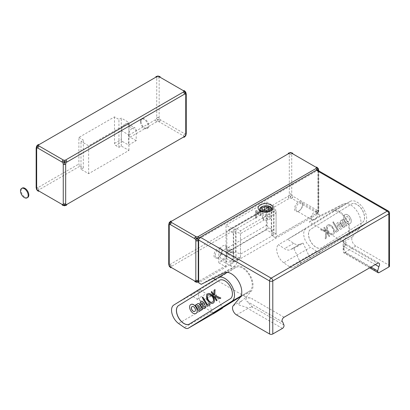 <?xml version="1.0" encoding="UTF-8"?>
<svg xmlns="http://www.w3.org/2000/svg" width="410" height="410" viewBox="0 0 410 410"><rect width="100%" height="100%" fill="white"/><g stroke="black" fill="none" stroke-linecap="round" stroke-linejoin="round"><path stroke-width="0.31" stroke-dasharray="2.05 1.54" d="M140.404 121.698A5.432 3.136 60 0 1 141.532 119.213A5.432 3.136 60 0 1 146.959 122.349A5.432 3.136 60 0 1 146.959 128.617A5.432 3.136 60 0 1 142.777 127.167A5.432 3.136 60 0 1 140.404 121.698M141.045 121.329A5.432 3.136 60 0 1 142.167 118.844A5.432 3.136 60 0 1 147.6 121.98A5.432 3.136 60 0 1 147.6 128.253A5.432 3.136 60 0 1 143.413 126.798A5.432 3.136 60 0 1 141.045 121.329M27.69 197.476A5.432 3.136 60 0 1 23.508 196.026A5.432 3.136 60 0 1 21.136 190.558A5.432 3.136 60 0 1 22.263 188.072M160.361 77.387A1.712 0.989 -120 0 0 159.51 77.305A1.712 0.989 -120 0 0 159.157 78.085L159.157 117.634A1.712 0.989 -120 0 0 159.51 118.828A1.712 0.989 -120 0 0 160.361 119.73L184.541 133.686A1.712 0.989 -120 0 0 185.397 133.773A1.712 0.989 -120 0 0 185.75 132.989L185.75 93.439A1.712 0.989 -120 0 0 185.397 92.25A1.712 0.989 -120 0 0 184.541 91.348L160.361 77.387M136.187 140.666L130.144 137.176A1.712 0.989 60 0 1 128.935 135.085L128.935 126.244A5.356 3.09 120 0 0 127.823 123.789A5.356 3.09 120 0 0 123.697 125.224A5.356 3.09 120 0 0 121.36 130.616L121.36 139.456A1.712 0.989 -120 0 0 122.569 141.547L128.612 145.037L136.187 140.666L136.187 130.431A5.356 3.09 120 0 0 135.08 127.976A5.356 3.09 120 0 0 130.949 129.411A5.356 3.09 120 0 0 128.612 134.803L128.612 145.037M183.332 137.176A1.712 0.989 0 0 0 183.834 136.479A1.712 0.989 0 0 0 183.332 135.782L159.157 121.821A1.712 0.989 0 0 0 157.947 121.534A1.712 0.989 0 0 0 156.738 121.821L130.144 137.176M62.048 204.405L63.258 205.108A1.712 0.989 0 0 0 64.462 205.395A1.712 0.989 0 0 0 65.672 205.108L66.881 204.405M78.889 137.452L83.322 140.015L80.985 141.363L88.642 145.781L128.935 122.518L121.278 118.1L118.941 119.448L114.508 116.891L78.889 137.452L78.889 163.974A1.712 0.989 -120 0 0 80.099 166.071L39.078 189.753A1.712 0.989 0 0 0 38.581 190.45A1.712 0.989 0 0 0 39.078 191.147M80.099 166.071L83.322 167.931L80.985 169.279L88.642 173.702L128.935 150.434L121.278 146.016L118.941 147.364L115.717 145.504A1.712 0.989 60 0 1 114.508 143.413L114.508 116.891M63.258 205.108L62.402 205.19M66.528 205.19L65.672 205.108M184.541 133.686L184.187 134.88L183.332 135.782M159.157 121.821L160.008 120.919L160.361 119.73M36.162 148.107L36.664 147.41L36.664 186.96L36.162 187.657L36.782 189.681L38.222 191.234M185.397 135.577L185.633 135.71L186.248 133.686L185.75 132.989M185.75 93.439L186.248 94.136M159.157 117.634L157.947 117.347L156.738 117.634L156.738 78.085L157.947 77.797L159.157 78.085M157.947 76.403L157.947 76.127L155.882 76.608L155.528 77.387L37.869 145.319L38.222 144.535M184.187 90.564L184.541 91.348M128.935 135.085L155.528 119.73A1.712 0.989 120 0 0 156.384 118.828L157.947 119.73L155.882 120.919L156.738 121.821M155.528 119.73L155.882 120.919M36.664 186.96A1.712 0.989 120 0 0 37.018 187.744L37.018 189.548M39.078 189.753L38.222 188.851L37.869 187.657L78.889 163.974M121.278 146.016L121.278 118.1M118.941 147.364L118.941 119.448M83.322 167.931L83.322 140.015M80.985 169.279L80.985 141.363M88.642 173.702L88.642 145.781M128.935 150.434L128.935 122.518M37.018 187.744A1.712 0.989 120 0 0 37.869 187.657M37.869 145.319A1.712 0.989 120 0 0 37.018 146.221A1.712 0.989 120 0 0 36.664 147.41M156.738 78.085A1.712 0.989 120 0 0 156.384 77.305A1.712 0.989 120 0 0 155.528 77.387M156.384 118.828A1.712 0.989 120 0 0 156.738 117.634M64.462 205.666L64.462 205.395M38.581 190.45L36.782 189.681L38.222 188.851M183.834 136.479L185.633 135.71L184.187 137.263M185.397 133.773L185.633 135.71L184.187 134.88M159.51 118.828L157.947 119.73L157.947 117.347M157.947 121.534L157.947 119.73L160.008 120.919M159.51 77.305L157.947 76.127L160.008 76.608M156.384 77.305L157.947 76.127L157.947 77.797M170.442 221.856A1.712 0.989 120 0 0 169.586 222.758A1.712 0.989 120 0 0 169.233 223.952L169.233 263.497A1.712 0.989 120 0 0 169.586 264.281A1.712 0.989 120 0 0 170.442 264.194L288.097 196.267A1.712 0.989 120 0 0 288.953 195.365A1.712 0.989 120 0 0 289.306 194.171L289.306 154.626A1.712 0.989 120 0 0 288.953 153.842A1.712 0.989 120 0 0 288.097 153.929L170.442 221.856L170.796 221.072M318.319 169.981A1.712 0.989 -120 0 0 317.965 168.787A1.712 0.989 -120 0 0 317.109 167.885L292.935 153.929A1.712 0.989 -120 0 0 292.079 153.842A1.712 0.989 -120 0 0 291.725 154.626L291.725 194.171A1.712 0.989 -120 0 0 292.079 195.365A1.712 0.989 -120 0 0 292.935 196.267L317.109 210.222A1.712 0.989 -120 0 0 317.965 210.309A1.712 0.989 -120 0 0 318.319 209.525L318.319 169.981L318.821 170.678L318.319 171.375L318.319 210.924L318.821 210.222L318.319 209.525M218.791 262.8L224.839 266.29A1.712 0.989 -120 0 0 226.043 265.593L226.043 256.752A5.356 3.09 -60 0 1 228.385 251.361A5.356 3.09 -60 0 1 232.511 249.926A5.356 3.09 -60 0 1 233.623 252.375L233.623 261.216A1.712 0.989 60 0 1 233.264 262A1.712 0.989 60 0 1 232.414 261.918L226.366 258.428L218.791 262.8L218.791 252.565A5.356 3.09 -60 0 1 221.128 247.174A5.356 3.09 -60 0 1 225.259 245.739A5.356 3.09 -60 0 1 226.366 248.188L226.366 258.428M276.089 210.176L271.656 207.619L273.993 206.271L266.341 201.848L226.043 225.116L233.7 229.533L236.037 228.185L240.47 230.743L276.089 210.176L276.089 236.698A1.712 0.989 60 0 1 274.879 237.395L315.9 213.712A1.712 0.989 0 0 0 316.402 213.015A1.712 0.989 0 0 0 315.9 212.318L291.725 198.363A1.712 0.989 0 0 0 290.516 198.071A1.712 0.989 0 0 0 289.306 198.363L171.652 266.29A1.712 0.989 0 0 0 171.149 266.987A1.712 0.989 0 0 0 171.652 267.684L195.826 281.644A1.712 0.989 0 0 0 197.036 281.931A1.712 0.989 0 0 0 198.245 281.644L224.839 266.29M274.879 237.395L271.656 235.535L273.993 234.187L266.341 229.764L226.043 253.031L233.7 257.449L236.037 256.101L239.261 257.962A1.712 0.989 -120 0 0 240.116 258.044A1.712 0.989 -120 0 0 240.47 257.265L240.47 230.743M291.725 198.363L292.581 197.456L292.935 196.267M317.109 210.222L316.756 211.416L315.9 212.318M288.097 196.267L288.45 197.456L289.306 198.363M171.652 266.29L170.796 265.388L170.442 264.194M289.306 154.626L290.516 154.334L291.725 154.626M291.725 194.171L290.516 193.884L289.306 194.171M169.233 263.497L168.73 264.194L169.35 266.223L170.796 267.771L171.652 267.684M195.826 281.644L194.97 281.726M316.756 167.101L317.109 167.885M168.73 224.649L169.233 223.952M199.362 238.036L199.45 238.605L317.109 170.678L316.986 169.991M226.043 265.593L199.45 280.947L199.096 281.726L198.645 281.957L199.096 281.726L198.245 281.644M199.45 280.947A1.712 0.989 -60 0 1 198.645 281.055M292.079 153.842L290.516 152.669L292.581 153.145M170.796 265.388L169.35 266.223L169.586 264.281M317.965 210.309L318.201 212.252L316.756 211.416M292.079 195.365L290.516 196.267L290.516 193.884M315.9 213.712L316.756 213.8L317.109 213.015L276.089 236.698M233.7 257.449L233.7 229.533M236.037 256.101L236.037 228.185M271.656 235.535L271.656 207.619M273.993 234.187L273.993 206.271M266.341 229.764L266.341 201.848M226.043 253.031L226.043 225.116M318.319 210.924A1.712 0.989 -60 0 1 317.965 212.113A1.712 0.989 -60 0 1 317.109 213.015M317.109 170.678A1.712 0.989 -60 0 1 317.965 170.591A1.712 0.989 -60 0 1 318.319 171.375M198.758 239.261A1.712 0.989 -60 0 1 199.45 238.605M290.516 198.071L290.516 196.267L292.581 197.456M288.953 195.365L290.516 196.267L288.45 197.456M318.821 210.222L318.298 212.308L316.756 213.8L318.201 212.252L317.965 212.113L318.201 212.252L318.821 210.222L318.821 170.893M318.201 212.252L316.402 213.015M169.586 266.085L171.149 266.987M288.953 153.842L290.516 152.669L290.516 154.334M290.516 152.94L290.516 152.669L288.45 153.145M197.036 282.203L197.036 281.931M389.5 266.059A2.281 1.317 0 0 0 388.834 265.127L355.813 246.061A5.699 3.29 60 0 1 352.272 241.587A5.699 3.29 60 0 1 352.431 236.924L359.339 228.631A14.816 8.554 -120 0 0 357.289 211.591A14.816 8.554 -120 0 0 343.411 204.001L320.502 215.44L317.914 213.948L198.645 282.808M389.5 213.015A2.281 1.317 0 0 0 388.834 212.088L317.914 171.144L317.914 213.948M260.852 207.398A5.914 3.039 175.1 0 1 264.86 205.902L270.38 206.753M270.8 210.935L265.706 212.431L261.344 211.524L260.319 210.935M375.237 264.599L344.19 246.671A7.324 4.228 180 0 1 343.324 246.072L343.708 248.465L345.092 252.109L346.178 253.488L343.708 252.765L343.175 250.607L346.178 242.32L343.826 241.895L343.185 241.198L342.868 241.377L309.217 221.953L332.126 210.514A14.816 8.554 -120 0 1 346.004 218.105A14.816 8.554 -120 0 1 348.059 235.145L342.868 241.377M343.185 241.198A10.255 5.919 180 0 0 346.178 245.113L343.175 242.11L343.324 246.072M320.502 215.44L309.217 221.953M369.666 267.817L343.708 252.765A2.281 1.317 120 0 0 344.564 252.555L343.385 252.278M240.721 296.532L242.781 295.261L215.891 279.738L235.612 267.545A13.679 7.898 60 0 1 235.729 267.474A13.679 7.898 60 0 1 249.347 275.264A13.679 7.898 60 0 1 249.521 291.09L242.781 295.261L246.159 297.214L241.772 300.817L238.118 304.707L247.522 307.684L252.627 307.5L247.343 301.632L282.505 321.932M236.544 314.921L247.789 308.428L247.522 307.684M246.159 297.214L251.35 290.977A14.816 8.554 -120 0 0 249.3 273.936A14.816 8.554 -120 0 0 235.422 266.346L212.513 277.785L201.233 284.299M213.149 313.583L206.409 298.977L203.801 299.659A11.398 6.58 60 0 1 203.263 300.038A11.398 6.58 60 0 1 197 299.126L191.014 295.185A11.398 6.58 -120 0 1 191.526 294.805L215.891 279.738L215.286 279.384M213.328 278.257L212.513 277.785M282.644 322.029L247.343 301.632C242.392 298.429 250.612 296.548 252.627 299.126A10.255 5.919 0 0 0 245.841 297.393M317.914 171.144A2.281 1.317 120 0 0 317.442 170.099M388.834 265.127L388.834 212.088A2.281 1.317 120 0 0 388.362 211.042M191.014 295.185L200.28 289.834L206.266 293.775A11.398 6.58 -120 0 0 212.529 294.688A11.398 6.58 -120 0 0 213.067 294.308L215.675 293.627L222.281 307.936M215.25 312.661A6.837 3.946 60 0 1 211.386 311.964L205.559 307.895A11.398 6.58 60 0 1 199.127 298.454A11.398 6.58 60 0 1 200.28 289.834M205.559 307.895L178.56 323.485M206.409 298.977L215.675 293.627M203.801 299.659L213.067 294.308M194.673 311.374L194.591 311.421A2.691 1.553 -120 0 0 194.647 311.39A2.691 1.553 -120 0 0 194.673 311.374L194.996 311.175A2.691 1.553 -120 0 0 194.96 308.059A2.691 1.553 -120 0 0 192.28 306.526A2.691 1.553 -120 0 0 192.254 306.542L192.239 306.552M219.519 280.25A10.711 6.186 60 0 1 219.56 280.23A10.711 6.186 60 0 1 230.225 286.334A10.711 6.186 60 0 1 230.369 298.731L189.502 323.997A10.711 6.186 60 0 1 189.41 324.054A10.711 6.186 60 0 1 189.369 324.079M300.586 263.102L309.857 257.752L346.23 235.258A13.679 7.898 -120 0 0 346.05 219.432A13.679 7.898 -120 0 0 332.433 211.642A13.679 7.898 -120 0 0 332.315 211.714L288.23 238.974A11.398 6.58 -120 0 0 287.717 239.353L278.452 244.703L284.438 248.644A11.398 6.58 -120 0 0 290.7 249.552A11.398 6.58 -120 0 0 291.238 249.177L293.847 248.496L300.586 263.102L293.534 267.458A6.837 3.946 60 0 1 293.478 267.494A6.837 3.946 60 0 1 289.552 266.833L283.73 262.764L310.724 247.179L316.551 251.248A6.837 3.946 -120 0 0 320.476 251.909A6.837 3.946 -120 0 0 320.533 251.873L363.957 225.023A13.679 7.898 -120 0 0 363.778 209.197A13.679 7.898 -120 0 0 350.16 201.407A13.679 7.898 -120 0 0 350.043 201.474L305.962 228.734A11.398 6.58 -120 0 0 304.153 237.236A11.398 6.58 -120 0 0 310.724 247.179M362.45 222.471A10.711 6.186 -120 0 0 362.312 210.074A10.711 6.186 -120 0 0 351.642 203.97A10.711 6.186 -120 0 0 351.549 204.026L310.688 229.298A10.711 6.186 -120 0 0 310.826 241.695A10.711 6.186 -120 0 0 321.491 247.799A10.711 6.186 -120 0 0 321.583 247.742L362.368 222.517L321.502 247.789A10.711 6.186 60 0 1 321.409 247.845A10.711 6.186 60 0 1 310.744 241.741A10.711 6.186 60 0 1 310.606 229.344L351.472 204.072A10.711 6.186 60 0 1 351.565 204.016A10.711 6.186 60 0 1 362.23 210.12A10.711 6.186 60 0 1 362.368 222.517M283.73 262.764A11.398 6.58 60 0 1 277.293 253.324A11.398 6.58 60 0 1 278.452 244.703M309.857 257.752L303.113 243.145L293.847 248.496M303.113 243.145L300.504 243.827A11.398 6.58 60 0 1 299.966 244.201A11.398 6.58 60 0 1 293.704 243.294L287.717 239.353M300.504 243.827L291.238 249.177M346.301 216.695A2.691 1.553 60 0 1 346.322 216.685A2.691 1.553 60 0 1 349.002 218.217A2.691 1.553 60 0 1 349.038 221.333L348.715 221.533A2.691 1.553 60 0 1 348.69 221.549A2.691 1.553 60 0 1 346.009 220.011A2.691 1.553 60 0 1 345.978 216.9L346.219 216.746A2.691 1.553 60 0 1 346.245 216.731A2.691 1.553 60 0 1 348.925 218.263A2.691 1.553 60 0 1 348.961 221.379L348.633 221.579A2.691 1.553 60 0 1 348.613 221.595A2.691 1.553 60 0 1 345.932 220.062A2.691 1.553 60 0 1 345.896 216.946L346.219 216.746M273.593 230.025L271.256 231.378L276.089 233.582L240.47 254.144L235.637 251.94L233.3 253.293L233.3 232.818L235.637 231.471L240.47 233.674L276.089 213.108L271.256 210.904L273.593 209.556L273.593 230.025L268.924 227.898A2.281 1.317 60 0 1 267.146 225.018L267.146 208.29A2.281 1.317 60 0 1 267.617 207.25A2.281 1.317 60 0 1 268.591 207.275L273.593 209.556M233.3 232.818L228.293 230.538A2.281 1.317 -120 0 0 227.324 230.512A2.281 1.317 -120 0 0 226.853 231.553L226.853 248.286A2.281 1.317 -120 0 0 228.631 251.161L233.3 253.293M276.089 233.582L276.089 213.108M240.47 254.144L240.47 233.674M233.623 255.169A5.356 3.09 120 0 0 232.511 252.719A5.356 3.09 120 0 0 227.155 255.809A5.356 3.09 120 0 0 227.155 261.995A5.356 3.09 120 0 0 231.281 260.56A5.356 3.09 120 0 0 233.623 255.169M213.958 255.353A5.699 3.29 120 0 0 217.987 257.68A5.699 3.29 120 0 0 222.015 250.705A5.699 3.29 120 0 0 217.987 248.378A5.699 3.29 120 0 0 213.958 255.353M294.544 208.828A5.699 3.29 120 0 0 298.572 211.155A5.699 3.29 120 0 0 302.606 204.175A5.699 3.29 120 0 0 298.572 201.848A5.699 3.29 120 0 0 294.544 208.828M261.042 207.696L259.873 208.372L258.264 213.446L256.706 210.202L255.517 210.889L255.517 218.335L256.373 217.838L256.373 211.427L258.054 214.814L258.577 214.517L260.248 209.192L260.248 215.604L261.042 215.142L261.124 207.747L259.873 208.372M271.256 231.378L271.256 210.904M235.637 251.94L235.637 231.471M227.781 251.796A5.356 3.09 -60 0 1 225.438 257.188A5.356 3.09 -60 0 1 221.313 258.623A5.356 3.09 -60 0 1 221.313 252.437A5.356 3.09 -60 0 1 226.668 249.347A5.356 3.09 -60 0 1 227.781 251.796M230.727 264.281A4.771 2.757 -60 0 1 232.813 259.479A4.771 2.757 -60 0 1 236.493 258.203A4.771 2.757 -60 0 1 236.493 263.712A4.771 2.757 -60 0 1 231.717 266.469A4.771 2.757 -60 0 1 230.727 264.281M215.265 255.353A4.771 2.757 -60 0 1 217.351 250.551A4.771 2.757 -60 0 1 221.026 249.275A4.771 2.757 -60 0 1 222.015 251.458A4.771 2.757 -60 0 1 218.643 257.306A4.771 2.757 -60 0 1 216.254 257.541A4.771 2.757 -60 0 1 215.265 255.353M311.318 217.756A4.771 2.757 -60 0 1 313.399 212.954A4.771 2.757 -60 0 1 317.079 211.673A4.771 2.757 -60 0 1 317.079 217.187A4.771 2.757 -60 0 1 312.307 219.939A4.771 2.757 -60 0 1 311.318 217.756M295.856 208.828A4.771 2.757 -60 0 1 297.937 204.026A4.771 2.757 -60 0 1 301.616 202.745A4.771 2.757 -60 0 1 302.606 204.933A4.771 2.757 -60 0 1 299.228 210.776A4.771 2.757 -60 0 1 296.84 211.012A4.771 2.757 -60 0 1 295.856 208.828M270.328 218.725L267.494 220.36L263.635 220.067L262.61 218.135L265.444 216.5L269.303 216.793L270.328 218.725L269.483 208.982M266.649 210.622L267.494 220.36M262.795 210.325L263.635 220.067M261.77 208.393L262.61 218.135M264.927 210.489L265.444 216.5M268.668 209.454L269.303 216.793M201.756 304.804A1.537 0.887 -120 0 0 201.761 304.804L203.273 303.871A1.537 0.887 -120 0 0 201.746 303.005A1.537 0.887 -120 0 0 201.705 303.031M212.365 302.093L212.283 302.139A4.105 2.368 -120 0 0 212.329 302.114A4.105 2.368 -120 0 0 212.365 302.093L212.744 301.857A4.105 2.368 -120 0 0 212.687 297.112A4.105 2.368 -120 0 0 208.603 294.769A4.105 2.368 -120 0 0 208.567 294.795L208.562 294.8M195.831 313.517A5.13 2.962 60 0 1 190.742 310.539A5.13 2.962 60 0 1 190.696 304.64L191.014 304.445A5.13 2.962 60 0 1 191.014 304.44L190.932 304.492M199.219 311.426L195.473 305.081L196.605 304.379M196.979 305.014L197.256 305.481A1.409 0.815 60 0 1 197.292 303.948L197.769 303.656M201.489 310.021L199.27 306.27A1.153 0.666 -120 0 0 198.127 305.619A1.153 0.666 -120 0 0 198.086 305.645M216.475 300.755L211.258 291.925L211.888 291.536M213.774 294.728L214.143 290.142L215.122 289.537M219.878 298.649L214.763 296.399M207.532 306.285L202.314 297.455L202.945 297.065M207.429 304.835L209.525 303.543M203.934 306.849A1.537 0.887 -120 0 0 203.97 306.829A1.537 0.887 -120 0 0 203.98 306.823L204.554 306.47A2.245 1.297 -120 0 0 204.959 305.839M204.457 308.187A3.075 1.778 60 0 1 201.433 306.439L200.946 305.614A3.331 1.927 60 0 1 200.885 301.729L201.141 301.575M212.995 303.205A5.386 3.111 60 0 1 207.655 300.079A5.386 3.111 60 0 1 207.603 293.883L207.855 293.729A5.386 3.111 60 0 1 207.86 293.724M338.547 225.638A1.537 0.887 60 0 1 338.537 223.834A1.537 0.887 60 0 1 340.059 224.7L338.465 225.684A1.537 0.887 60 0 1 338.455 223.88A1.537 0.887 60 0 1 339.977 224.747L338.465 225.684M328.605 225.982A4.105 2.368 60 0 1 328.641 225.961A4.105 2.368 60 0 1 332.725 228.298A4.105 2.368 60 0 1 332.782 233.044L332.402 233.28A4.105 2.368 60 0 1 332.366 233.3A4.105 2.368 60 0 1 328.282 230.963A4.105 2.368 60 0 1 328.226 226.217L328.523 226.028A4.105 2.368 60 0 1 328.559 226.007A4.105 2.368 60 0 1 332.643 228.344A4.105 2.368 60 0 1 332.7 233.09L332.32 233.326A4.105 2.368 60 0 1 332.284 233.346A4.105 2.368 60 0 1 328.2 231.009A4.105 2.368 60 0 1 328.149 226.264L328.523 226.028M350.273 223.435A5.13 2.962 -120 0 0 350.207 217.5A5.13 2.962 -120 0 0 345.102 214.579A5.13 2.962 -120 0 0 345.056 214.604L344.743 214.799A5.13 2.962 -120 0 0 344.81 220.734A5.13 2.962 -120 0 0 349.914 223.655A5.13 2.962 -120 0 0 349.961 223.629L350.191 223.481A5.13 2.962 -120 0 0 350.125 217.546A5.13 2.962 -120 0 0 345.02 214.625A5.13 2.962 -120 0 0 344.974 214.65L344.661 214.845A5.13 2.962 -120 0 0 344.728 220.78A5.13 2.962 -120 0 0 349.832 223.701A5.13 2.962 -120 0 0 349.879 223.675L350.191 223.481M345.835 226.176L346.968 225.479L343.216 219.13L342.083 219.832L342.734 220.934A1.409 0.815 -120 0 0 341.407 220.252A1.409 0.815 -120 0 0 341.397 220.257L340.92 220.554A2.245 1.297 -120 0 0 340.956 223.168L343.565 227.581L344.702 226.879L342.483 223.127A1.153 0.666 60 0 1 342.473 221.779A1.153 0.666 60 0 1 343.616 222.425L345.753 226.228L346.886 225.526L343.139 219.176L342.002 219.878L342.657 220.985A1.409 0.815 -120 0 0 341.325 220.298L340.838 220.6A2.245 1.297 -120 0 0 340.879 223.214L343.488 227.627L344.62 226.925L342.401 223.173A1.153 0.666 60 0 1 342.391 221.825A1.153 0.666 60 0 1 343.534 222.471L345.753 226.228M326.673 232.46L329.081 236.539L329.712 236.15L324.494 227.319L323.864 227.709L325.822 231.02L321.614 229.103L320.635 229.708L325.755 232.045L325.33 238.861L326.309 238.251L326.591 232.506L328.999 236.585L329.63 236.196L324.412 227.365L323.782 227.755L325.74 231.066L321.532 229.149L320.553 229.754L325.678 232.091L325.248 238.907L326.227 238.297L326.591 232.506M335.359 231.153L336.01 232.255L338.655 230.62L333.438 221.789L332.807 222.179L337.374 229.902L335.277 231.199L335.928 232.301L338.573 230.666L333.356 221.836L332.725 222.225L337.292 229.948L335.277 231.199M341.135 224.337A3.331 1.927 -120 0 0 337.83 222.461A3.331 1.927 -120 0 0 337.804 222.481L337.548 222.635A3.075 1.778 -120 0 0 337.604 226.217L338.255 227.324L340.71 225.802A1.537 0.887 60 0 1 340.771 227.652L340.197 228.006A2.245 1.297 60 0 1 340.177 228.016A2.245 1.297 60 0 1 339.47 228.083L339.157 229A2.245 1.297 -120 0 0 340.659 229.38A2.245 1.297 -120 0 0 340.679 229.369L341.679 228.749A3.075 1.778 -120 0 0 341.622 225.167L341.053 224.383A3.331 1.927 -120 0 0 337.748 222.512A3.331 1.927 -120 0 0 337.722 222.527L337.471 222.681A3.075 1.778 -120 0 0 337.522 226.269L338.173 227.371L340.633 225.854A1.537 0.887 60 0 1 340.689 227.699L340.115 228.052A2.245 1.297 60 0 1 340.1 228.062A2.245 1.297 60 0 1 339.388 228.129L339.08 229.046A2.245 1.297 -120 0 0 340.577 229.426A2.245 1.297 -120 0 0 340.597 229.415L341.597 228.795A3.075 1.778 -120 0 0 341.545 225.213L341.053 224.383M333.371 234.187A5.386 3.111 -120 0 0 333.299 227.96A5.386 3.111 -120 0 0 327.938 224.89A5.386 3.111 -120 0 0 327.892 224.916L327.641 225.075A5.386 3.111 -120 0 0 327.708 231.301A5.386 3.111 -120 0 0 333.069 234.371A5.386 3.111 -120 0 0 333.115 234.346L333.289 234.233A5.386 3.111 -120 0 0 333.217 228.006A5.386 3.111 -120 0 0 327.856 224.936A5.386 3.111 -120 0 0 327.81 224.962L327.559 225.121A5.386 3.111 -120 0 0 327.626 231.353A5.386 3.111 -120 0 0 332.992 234.417A5.386 3.111 -120 0 0 333.038 234.392L333.289 234.233M259.955 208.418L258.346 213.492L256.788 210.248L255.599 210.935L255.599 218.381L256.455 217.884L256.455 211.473L258.136 214.866L258.659 214.563L260.324 209.238L260.324 215.65L261.042 215.142M261.124 215.188L261.124 207.747M122.569 141.547L115.717 145.504M114.508 143.413L121.36 139.456M121.36 130.616L128.612 134.803M128.935 126.244L136.187 130.431M232.414 261.918L239.261 257.962M240.47 257.265L233.623 261.216M233.623 252.375L226.366 248.188M226.043 256.752L218.791 252.565M355.813 246.061L344.564 252.555L379.199 272.553M346.178 245.113L377.548 263.266M343.708 248.465L344.19 246.671A2.849 1.645 120 0 0 344.344 243.13A2.849 1.645 120 0 0 343.708 243.002M343.411 204.001L332.126 210.514M359.339 228.631L348.059 235.145M370.983 267.059L345.092 252.109M233.162 305.783L241.772 300.817M251.345 306.234L283.935 325.053M282.423 328.425L247.789 308.428M240.07 297.491L251.35 290.977M224.137 272.86L235.422 266.346M284.068 317.237L252.627 299.126M352.431 236.924L343.826 241.895M235.612 267.545L217.879 277.78M249.521 291.09L240.972 296.025M191.526 294.805L173.799 305.04M211.386 311.964L184.387 327.554M197 299.126L206.266 293.775M346.23 235.258L363.957 225.023M332.315 211.714L350.043 201.474M288.23 238.974L305.962 228.734M289.552 266.833L316.551 251.248M293.534 267.458L320.533 251.873M293.704 243.294L284.438 248.644M268.591 207.275L228.293 230.538M267.146 208.29L226.853 231.553M267.146 225.018L226.853 248.286M268.924 227.898L228.631 251.161M146.959 128.617L147.6 128.253M141.532 119.213L142.167 118.844M127.823 123.789L135.08 127.976M233.264 262L240.116 258.044M232.511 249.926L225.259 245.739M343.175 241.352L343.175 242.11L344.344 243.13L378.973 263.123M343.175 244.391L343.175 250.607M235.729 267.474L227.294 272.342M203.263 300.038L212.529 294.688M350.16 201.407L332.433 211.642M320.476 251.909L293.478 267.494M290.7 249.552L299.966 244.201M267.617 207.25L227.324 230.512M232.511 252.719L226.668 249.347M227.155 261.995L221.313 258.623M236.493 258.203L221.026 249.275M231.717 266.469L216.254 257.541M222.015 251.458L222.015 250.705M218.643 257.306L217.987 257.68M317.079 211.673L301.616 202.745M312.307 219.939L296.84 211.012M302.606 204.933L302.606 204.175M299.228 210.776L298.572 211.155"/><path stroke-width="0.61" d="M21.622 188.441L22.263 188.072A5.432 3.136 60 0 1 27.69 191.209A5.432 3.136 60 0 1 27.69 197.476L27.055 197.845A5.432 3.136 60 0 1 22.873 196.39A5.432 3.136 60 0 1 20.5 190.927A5.432 3.136 60 0 1 21.622 188.441A5.432 3.136 60 0 1 27.055 191.578A5.432 3.136 60 0 1 27.055 197.845M156.738 76.69A1.712 0.989 180 0 1 157.947 76.403A1.712 0.989 180 0 1 159.157 76.69L183.332 90.651A1.712 0.989 180 0 1 183.834 91.348A1.712 0.989 180 0 1 183.332 92.045L65.672 159.972A1.712 0.989 180 0 1 64.462 160.264A1.712 0.989 180 0 1 63.258 159.972L39.078 146.016A1.712 0.989 180 0 1 38.581 145.319A1.712 0.989 180 0 1 39.078 144.617L156.738 76.69L155.882 76.608L157.947 76.014L160.008 76.608L159.157 76.69M184.541 94.136A1.712 0.989 -60 0 1 185.397 94.054A1.712 0.989 -60 0 1 185.75 94.838L185.75 134.383A1.712 0.989 -60 0 1 185.397 135.577A1.712 0.989 -60 0 1 184.541 136.479L66.881 204.405A1.712 0.989 -60 0 1 66.025 204.493A1.712 0.989 -60 0 1 65.672 203.708L65.672 164.159A1.712 0.989 -60 0 1 66.025 162.97A1.712 0.989 -60 0 1 66.881 162.068L184.541 94.136L184.187 92.947L183.332 92.045M36.664 148.809A1.712 0.989 60 0 1 37.018 148.025A1.712 0.989 60 0 1 37.869 148.107L62.048 162.068A1.712 0.989 60 0 1 62.899 162.97A1.712 0.989 60 0 1 63.258 164.159L63.258 203.708A1.712 0.989 60 0 1 62.899 204.493A1.712 0.989 60 0 1 62.048 204.405L37.869 190.45A1.712 0.989 60 0 1 37.018 189.548A1.712 0.989 60 0 1 36.664 188.354L36.664 148.809L36.162 148.107L36.68 146.027L38.222 144.535L39.078 144.617M63.258 203.708L64.462 204.001L64.462 205.666L62.402 205.19L62.048 204.405L39.078 191.147L38.222 191.234L36.68 189.743L36.162 187.657L36.664 188.354M37.869 190.45L38.222 191.234M184.541 136.479L184.187 137.263L183.332 137.176L66.881 204.405L66.528 205.19L64.462 205.666L62.899 204.493M65.672 164.159L64.462 164.451L63.258 164.159M64.462 204.001L65.672 203.708M62.048 162.068L62.402 160.874L63.258 159.972M39.078 146.016L38.222 146.918L37.869 148.107M185.75 134.383L186.248 133.686L185.73 135.772L184.187 137.263M183.332 90.651L184.187 90.564L185.633 92.112L186.248 94.136L185.75 94.838M65.672 159.972L66.528 160.874L66.881 162.068M160.361 77.387L160.008 76.608M157.947 76.127L157.947 76.403M184.187 92.947L185.633 92.112L183.834 91.348M37.018 148.025L36.782 146.083L36.162 148.107L36.162 187.657M62.899 162.97L64.462 162.068L62.402 160.874M66.025 204.493L64.462 205.395M66.025 162.97L64.462 162.068L64.462 164.451M64.462 160.264L64.462 162.068L66.528 160.874M38.581 145.319L36.782 146.083L38.222 146.918M37.018 146.221L36.782 146.083L38.222 144.535M185.397 92.25L185.397 94.054M194.617 238.605A1.712 0.989 60 0 1 195.473 239.507A1.712 0.989 60 0 1 195.826 240.701L195.826 280.245A1.712 0.989 60 0 1 195.473 281.029A1.712 0.989 60 0 1 194.617 280.947L170.442 266.987A1.712 0.989 60 0 1 169.586 266.085A1.712 0.989 60 0 1 169.233 264.896L169.233 225.346A1.712 0.989 60 0 1 169.586 224.562A1.712 0.989 60 0 1 170.442 224.649L194.617 238.605L194.97 237.416L195.826 236.514L171.652 222.553A1.712 0.989 180 0 1 171.149 221.856A1.712 0.989 180 0 1 171.652 221.159L289.306 153.227A1.712 0.989 180 0 1 290.516 152.94A1.712 0.989 180 0 1 291.725 153.227L315.9 167.188A1.712 0.989 180 0 1 316.402 167.885A1.712 0.989 180 0 1 315.9 168.582L198.245 236.514A1.712 0.989 180 0 1 197.036 236.801A1.712 0.989 180 0 1 195.826 236.514M194.97 281.726L197.036 282.321L199.096 281.726L197.036 282.203L194.97 281.726L194.617 280.947M170.442 266.987L170.796 267.771L169.248 266.28L168.73 264.194L169.233 264.896M292.935 153.929L292.581 153.145L291.725 153.227M315.9 167.188L316.756 167.101L318.298 168.592L318.785 170.873M169.233 225.346L168.73 224.649L168.73 264.194M171.652 222.553L170.796 223.455L169.35 222.62L170.796 221.072L171.652 221.159M289.306 153.227L288.45 153.145L288.097 153.929M195.826 280.245L197.036 280.537L198.245 280.245L198.245 240.701L197.036 240.988L195.826 240.701M198.245 236.514L199.362 238.036M316.986 169.991L315.9 168.582M170.796 223.455L170.442 224.649M197.036 236.801L197.036 238.605L199.096 237.416M169.586 222.758L171.149 221.856M317.965 168.787L318.201 168.653L318.821 170.893M198.645 281.055A1.712 0.989 -60 0 1 198.599 281.029A1.712 0.989 -60 0 1 198.245 280.245M197.036 280.537L197.036 282.203L198.599 281.029M198.245 240.701A1.712 0.989 -60 0 1 198.599 239.507A1.712 0.989 -60 0 1 198.758 239.261M290.516 152.669L290.516 152.94M197.036 281.931L195.473 281.029M316.402 167.885L318.201 168.653L316.756 167.101M317.965 170.591L318.201 168.653L316.756 169.484M169.586 224.562L169.35 222.62L168.73 224.649L169.248 222.563L170.796 221.072M195.473 239.507L197.036 238.605L194.97 237.416M198.599 239.507L197.036 238.605L197.036 240.988M282.505 321.932L282.797 322.101A2.849 1.645 -60 0 1 282.644 322.029A2.849 1.645 -60 0 1 282.208 319.749A2.849 1.645 -60 0 1 284.068 317.237L377.548 263.266A2.849 1.645 -60 0 1 378.973 263.123A2.849 1.645 -60 0 1 378.819 266.664L377.682 270.928A2.281 1.317 -60 0 0 378.056 272.665A2.281 1.317 -60 0 0 379.199 272.553L388.834 266.987A2.281 1.317 0 0 0 389.5 266.059L389.5 213.015A2.281 2.281 0 0 0 388.362 211.042A2.281 1.317 120 0 0 387.219 211.155A2.281 1.317 60 0 1 388.834 213.948A2.281 1.317 0 0 0 389.5 213.015M270.8 204.887A7.406 4.279 180 0 1 270.8 210.935A7.406 4.279 180 0 1 260.319 210.935A7.406 4.279 180 0 1 260.319 204.887A7.406 4.279 180 0 1 270.8 204.887M263.005 206.25L259.802 208.823A5.914 3.039 175.1 0 1 260.77 207.465A5.914 3.039 175.1 0 1 260.852 207.398M270.021 206.548A5.699 2.926 175.1 0 1 269.437 210.627A5.699 2.926 175.1 0 1 261.595 211.017A5.699 2.926 175.1 0 1 260.929 207.337A5.699 2.926 175.1 0 1 270.021 206.548L270.38 206.753L271.215 210.494M260.857 211.217L259.802 208.823M378.819 266.664L375.237 264.599M200.259 237.211L316.305 170.212L387.219 211.155L271.174 278.154A2.281 1.317 120 0 0 269.565 280.947A2.281 1.317 0 0 0 272.788 280.947A2.281 1.317 -120 0 0 271.174 278.154L200.259 237.211A2.281 1.317 120 0 0 198.645 240.004L198.645 282.808L201.233 284.299L224.137 272.86A14.816 8.554 60 0 1 238.02 280.45A14.816 8.554 60 0 1 240.07 297.491L233.162 305.783A5.699 3.29 -120 0 0 233.003 310.447A5.699 3.29 -120 0 0 236.544 314.921L269.565 333.986A2.281 1.317 0 0 0 272.788 333.986L282.423 328.425A2.281 1.317 -60 0 0 283.935 325.053L282.797 322.101M215.286 279.384L213.328 278.257M388.362 211.042L317.442 170.099A2.281 1.317 120 0 0 316.305 170.212M222.281 307.936L222.42 308.233L213.149 313.583L240.721 296.532M219.386 280.332A10.711 6.186 60 0 1 219.478 280.276A10.711 6.186 60 0 1 230.148 286.38A10.711 6.186 60 0 1 230.287 298.777L189.42 324.049A10.711 6.186 60 0 1 189.328 324.1A10.711 6.186 60 0 1 178.663 317.996A10.711 6.186 60 0 1 178.519 305.604L219.468 280.286A10.711 6.186 60 0 1 219.519 280.25M231.793 301.324A13.679 7.898 -120 0 0 231.614 285.503A13.679 7.898 -120 0 0 217.997 277.708A13.679 7.898 -120 0 0 217.879 277.78L173.799 305.04A11.398 6.58 -120 0 0 171.99 313.537A11.398 6.58 -120 0 0 178.56 323.485L184.387 327.554A6.837 3.946 -120 0 0 188.313 328.215A6.837 3.946 -120 0 0 188.369 328.179L231.793 301.324L240.972 296.025M222.42 308.233L215.368 312.594A6.837 3.946 60 0 1 215.306 312.625A6.837 3.946 60 0 1 215.25 312.661M192.239 306.552L191.931 306.741A2.691 1.553 -120 0 0 191.947 309.822A2.691 1.553 -120 0 0 194.607 311.41A2.691 1.553 60 0 1 194.565 311.436A2.691 1.553 60 0 1 191.885 309.904A2.691 1.553 60 0 1 191.849 306.788L192.177 306.588A2.691 1.553 60 0 1 192.198 306.572A2.691 1.553 60 0 1 194.878 308.105A2.691 1.553 60 0 1 194.914 311.221L194.591 311.421M189.369 324.079A10.711 6.186 60 0 1 178.724 317.914A10.711 6.186 60 0 1 178.601 305.553L219.468 280.286M268.458 207.055L269.483 208.982L266.649 210.622L262.795 210.325L261.77 208.393L264.604 206.758L268.458 207.055L268.668 209.454M264.604 206.758L264.927 210.489M201.705 303.031A1.537 0.887 -120 0 0 201.756 304.804M208.49 294.841L208.193 295.026A4.105 2.368 -120 0 0 208.224 299.741A4.105 2.368 -120 0 0 212.288 302.134A4.105 2.368 60 0 1 212.247 302.16A4.105 2.368 60 0 1 208.162 299.823A4.105 2.368 60 0 1 208.111 295.072L208.49 294.841A4.105 2.368 60 0 1 208.526 294.821A4.105 2.368 60 0 1 212.611 297.158A4.105 2.368 60 0 1 212.662 301.904L212.283 302.139M191.014 304.44A5.13 2.962 60 0 1 191.055 304.42A5.13 2.962 60 0 1 196.164 307.341A5.13 2.962 60 0 1 196.231 313.276L195.913 313.471A5.13 2.962 60 0 1 195.872 313.496A5.13 2.962 60 0 1 195.831 313.517L196.149 313.322A5.13 2.962 -120 0 0 196.082 307.387A5.13 2.962 -120 0 0 190.978 304.466A5.13 2.962 -120 0 0 190.932 304.492L190.614 304.686A5.13 2.962 -120 0 0 190.686 310.621A5.13 2.962 -120 0 0 195.79 313.542A5.13 2.962 -120 0 0 195.831 313.517L195.913 313.471M196.523 304.425L195.391 305.127L199.142 311.472L200.275 310.77L198.056 307.018A1.153 0.666 60 0 1 198.045 305.67A1.153 0.666 60 0 1 199.188 306.316L201.407 310.068L202.54 309.371L199.931 304.953A2.245 1.297 -120 0 0 197.707 303.692A2.245 1.297 -120 0 0 197.687 303.702L197.215 304A1.409 0.815 -120 0 0 197.174 305.527L196.979 305.014M197.728 303.682L197.769 303.656A2.245 1.297 60 0 1 197.789 303.646A2.245 1.297 60 0 1 200.013 304.907L202.622 309.319L201.407 310.068M198.086 305.645A1.153 0.666 -120 0 0 198.138 306.972L200.357 310.724L199.142 311.472M211.811 291.582L211.181 291.971L216.398 300.802L217.028 300.412L214.614 296.333L219.801 298.695L220.78 298.09L214.681 295.308L215.04 289.583L214.061 290.188L213.764 294.892L211.811 291.582L213.774 294.728M215.04 289.583L214.763 295.261L220.862 298.044L219.801 298.695M214.763 296.399L217.105 300.366L216.398 300.802M202.868 297.112L202.238 297.501L207.455 306.332L210.099 304.697L209.448 303.59L207.429 304.835L202.868 297.112L207.511 304.789M209.448 303.59L210.181 304.651L207.455 306.332M201.11 301.591L201.141 301.575A3.075 1.778 60 0 1 201.166 301.555A3.075 1.778 60 0 1 204.216 303.287L204.867 304.389L202.412 305.911A1.537 0.887 -120 0 0 203.934 306.849M204.882 305.886A2.245 1.297 60 0 1 204.477 306.516L203.903 306.87A1.537 0.887 60 0 1 203.888 306.88A1.537 0.887 60 0 1 202.33 305.957L204.785 304.44L204.134 303.333A3.075 1.778 -120 0 0 201.084 301.606A3.075 1.778 -120 0 0 201.059 301.622L200.808 301.775A3.331 1.927 -120 0 0 200.864 305.66L201.356 306.485A3.075 1.778 -120 0 0 204.405 308.217A3.075 1.778 -120 0 0 204.431 308.202L205.43 307.582A2.245 1.297 -120 0 0 205.815 306.034L204.959 305.839L205.897 305.988A2.245 1.297 60 0 1 205.512 307.536L204.513 308.156A3.075 1.778 60 0 1 204.482 308.171A3.075 1.778 60 0 1 204.457 308.187M207.86 293.724A5.386 3.111 60 0 1 207.901 293.698A5.386 3.111 60 0 1 213.261 296.768A5.386 3.111 60 0 1 213.333 303L213.082 303.154A5.386 3.111 60 0 1 213.036 303.185A5.386 3.111 60 0 1 212.995 303.205L213.251 303.046A5.386 3.111 -120 0 0 213.179 296.814A5.386 3.111 -120 0 0 207.819 293.75A5.386 3.111 -120 0 0 207.773 293.775L207.522 293.929A5.386 3.111 -120 0 0 207.593 300.161A5.386 3.111 -120 0 0 212.954 303.231A5.386 3.111 -120 0 0 213 303.2L213.082 303.154M201.679 304.856A1.537 0.887 60 0 1 201.664 303.051A1.537 0.887 60 0 1 203.191 303.918L201.679 304.856M377.682 270.928L370.983 267.059M198.645 240.004L269.565 280.947L269.565 333.986M272.788 333.986L272.788 280.947L388.834 213.948L388.834 266.987M215.368 312.594L188.369 328.179M184.187 90.564L185.73 92.055L186.248 94.136L186.248 133.686M66.528 205.19L64.462 205.784L62.402 205.19M292.581 153.145L290.516 152.551L288.45 153.145M378.056 272.665L369.666 267.817M227.294 272.342L217.997 277.708M215.306 312.625L188.313 328.215"/></g></svg>
